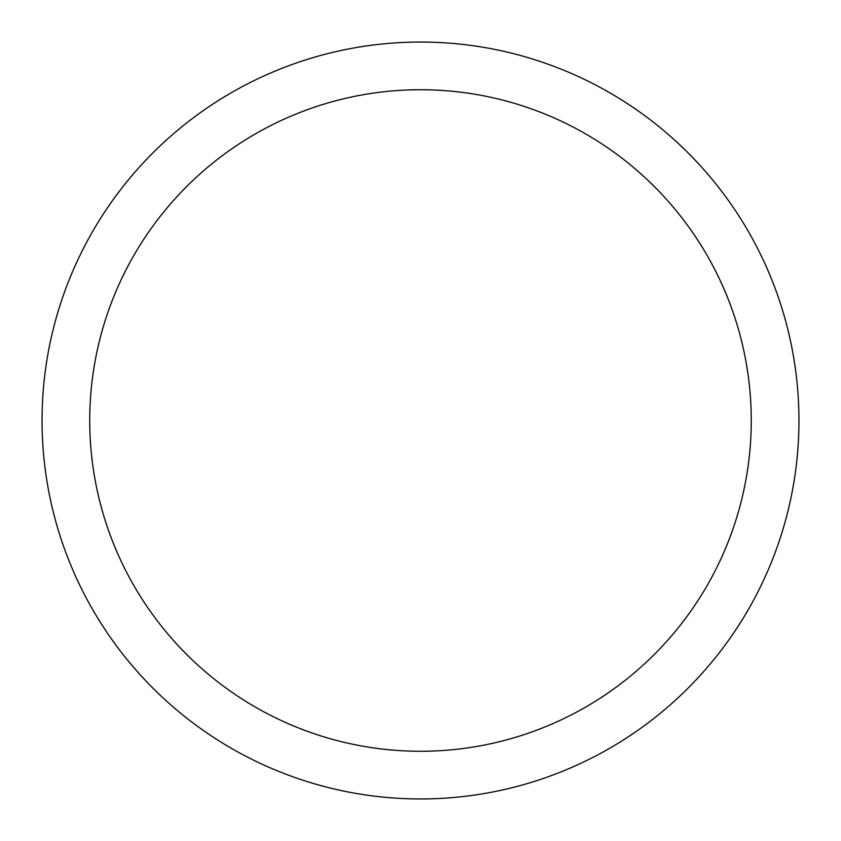 <?xml version="1.0" encoding="UTF-8"?>
<svg xmlns="http://www.w3.org/2000/svg" width="841" height="841" viewBox="0 0 841 841"><rect width="100%" height="100%" fill="white"/><g stroke="black" fill="none" stroke-linecap="round" stroke-linejoin="round"><path stroke-width="1.26" d="M89.724 420.5A330.776 330.776 0 0 0 585.883 706.955A330.776 330.776 0 0 0 585.883 134.045A330.776 330.776 0 0 0 89.724 420.5M42.05 420.5A378.45 378.45 0 0 1 420.5 42.05A378.45 378.45 0 0 1 798.95 420.5A378.45 378.45 0 0 1 420.5 798.95A378.45 378.45 0 0 1 42.05 420.5"/></g></svg>
